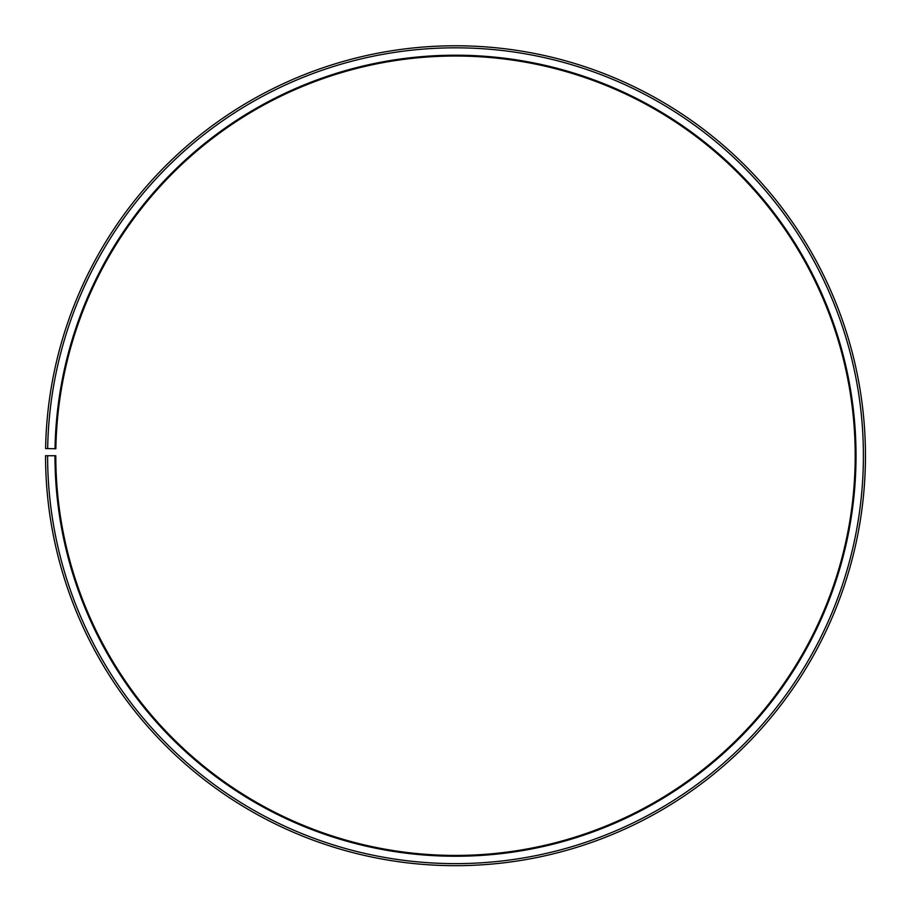 <?xml version="1.0" encoding="UTF-8"?>
<svg xmlns="http://www.w3.org/2000/svg" width="911" height="911" viewBox="0 0 911 911"><rect width="100%" height="100%" fill="white"/><g stroke="black" fill="none" stroke-linecap="round" stroke-linejoin="round"><path stroke-width="1.37" d="M855.201 455.728A399.701 399.701 0 0 0 458.985 56.038A399.701 399.701 0 0 0 55.856 448.747L55.036 448.736A400.521 400.521 0 0 1 458.996 55.218A400.521 400.521 0 0 1 856.021 455.728A400.521 400.521 0 0 1 455.5 856.249A400.521 400.521 0 0 1 54.979 455.728L55.799 455.728A399.701 399.701 0 0 0 455.5 855.429A399.701 399.701 0 0 0 855.201 455.728M47.657 448.599L45.607 448.565A409.95 409.95 0 0 1 459.076 45.789A409.95 409.95 0 0 1 865.45 455.728A409.95 409.95 0 0 1 455.5 865.678A409.95 409.95 0 0 1 45.55 455.728L47.6 455.728A407.9 407.9 0 0 0 455.5 863.628A407.9 407.9 0 0 0 863.4 455.728A407.9 407.9 0 0 0 459.064 47.839A407.9 407.9 0 0 0 47.657 448.599L55.036 448.736M47.6 455.728L54.979 455.728"/></g></svg>
